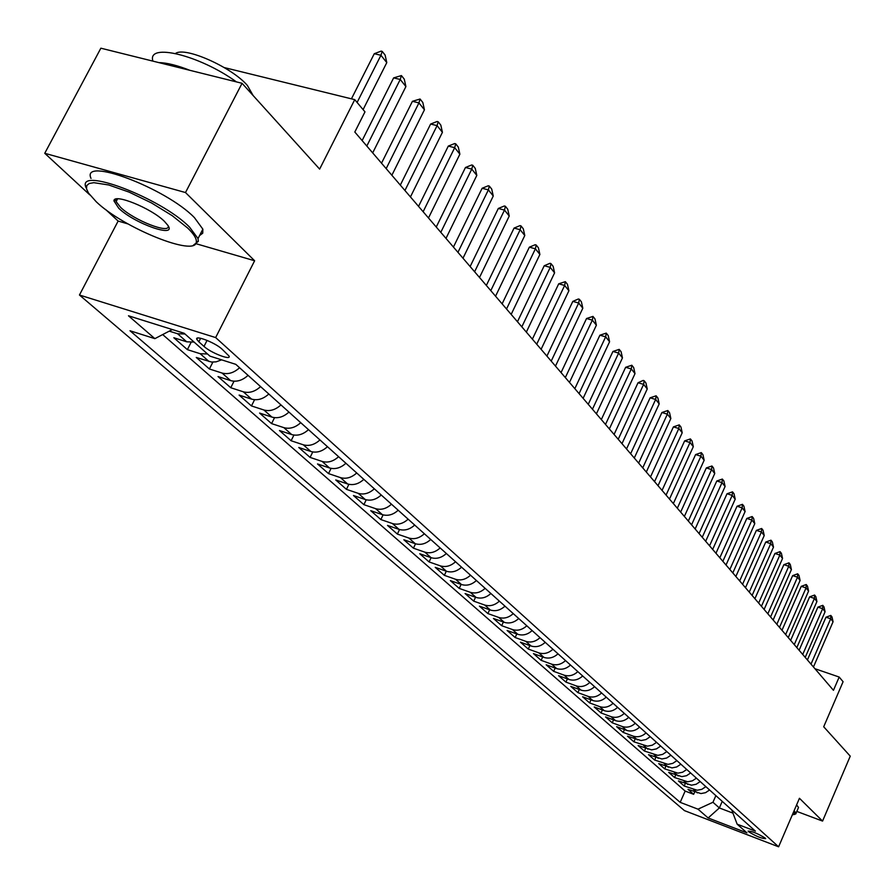 <?xml version="1.0" encoding="UTF-8"?>
<svg xmlns="http://www.w3.org/2000/svg" width="895" height="895" viewBox="0 0 895 895"><rect width="100%" height="100%" fill="white"/><g stroke="black" fill="none" stroke-linecap="round" stroke-linejoin="round"><path stroke-width="1.34" d="M765.203 838.078C757.729 833.502 752.035 831.175 748.119 831.119L748.578 831.701C756.04 836.277 761.734 838.593 765.65 838.66L765.203 838.078M79.454 295.014L684.451 810.624L778.605 846.804L215.65 337.572L79.454 295.014L118.14 221.054L127.951 223.918M196.732 243.91L254.627 260.758L185.5 192.548L44.75 153.291L89.746 194.841M105.599 209.475L118.14 221.054M44.75 153.291L100.866 48.196L242.064 83.291L319.638 169.11L354.744 99.647L224.209 67.561M796.807 811.418L822.561 821.084L850.25 756.152L823.702 726.774L843.09 681.71L839.174 677.045L814.942 668.722M185.5 192.548L242.064 83.291M194.092 342.069L186.708 341.812L173.831 337.739L187.379 349.643L191.06 342.416M221.624 359.846L216.087 361.848L211.544 362.05L196.262 357.452L209.396 368.986L212.865 362.128M248.06 375.352C242.444 380.453 236.638 382.199 230.63 380.61L218.022 376.549L230.753 387.736L234.031 381.225M268.813 394.001C263.287 399.013 257.547 400.725 251.607 399.136L239.11 395.087L251.473 405.938L254.583 399.729M288.94 412.092C283.502 417.025 277.842 418.703 271.957 417.115L259.584 413.065L271.577 423.603L274.53 417.663M308.484 429.645C303.125 434.511 297.532 436.156 291.703 434.567L279.464 430.517L291.11 440.754L293.918 435.071M327.469 446.694C322.178 451.494 316.651 453.094 310.889 451.505L298.762 447.478L310.084 457.412L312.758 451.964M345.906 463.263C340.693 467.984 335.233 469.551 329.528 467.973L317.512 463.946L328.521 473.6L331.072 468.376M363.817 479.362C358.682 484.016 353.29 485.56 347.64 483.971L335.748 479.955L346.443 489.352L348.893 484.318M381.248 495.013C376.168 499.6 370.843 501.111 365.25 499.522L353.469 495.528L363.873 504.657L366.223 499.813M398.185 510.239C393.185 514.77 387.915 516.236 382.378 514.659L370.72 510.676L380.845 519.559L383.094 514.882M414.676 525.052C409.742 529.516 404.529 530.959 399.047 529.381L387.501 525.41L397.358 534.069L399.528 529.538M430.73 539.472C425.852 543.88 420.706 545.29 415.28 543.712L403.835 539.763L413.434 548.188L415.526 543.802M446.359 553.513C441.548 557.853 436.458 559.241 431.077 557.674L419.744 553.736L429.097 561.937L431.11 557.686M461.574 567.184C456.83 571.48 451.796 572.834 446.471 571.267L435.238 567.34L444.356 575.34L446.303 571.211M476.408 580.508C471.721 584.748 466.742 586.08 461.473 584.524L450.353 580.609L459.224 588.407L461.115 584.401M490.874 593.497C486.242 597.681 481.32 598.99 476.095 597.435L465.076 593.542L473.723 601.149L475.558 597.245M504.97 606.161C500.394 610.289 495.528 611.587 490.348 610.032L479.429 606.15L487.876 613.567L489.643 609.786M518.72 618.512C514.2 622.596 509.378 623.86 504.254 622.316L493.436 618.456L501.67 625.694L503.393 622.003M532.133 630.572C527.67 634.6 522.904 635.842 517.825 634.298L507.096 630.46L515.14 637.52L516.807 633.94M545.223 642.33C540.815 646.313 536.094 647.532 531.059 646L520.442 642.174L528.285 649.065L529.896 645.575M558.01 653.809C553.647 657.747 548.982 658.944 543.992 657.422L533.465 653.607L541.128 660.342L542.694 656.952M570.484 665.03C566.188 668.912 561.557 670.098 556.612 668.565L546.185 664.784L553.669 671.351L555.18 668.05M582.679 675.982C578.427 679.82 573.852 680.983 568.952 679.462L558.603 675.691L565.92 682.113L567.396 678.891M594.593 686.678C590.387 690.47 585.856 691.622 581 690.112L570.741 686.353L577.89 692.629L579.322 689.497M606.228 697.138C602.078 700.886 597.591 702.016 592.77 700.505L582.611 696.769L589.604 702.911L590.991 699.856M617.606 707.363C613.5 711.066 609.059 712.174 604.282 710.675L594.213 706.96L601.048 712.968L602.391 709.981M628.737 717.354C624.676 721.023 620.269 722.12 615.547 720.62L605.557 716.929L612.236 722.802L613.556 719.882M639.623 727.132C635.595 730.768 631.243 731.83 626.556 730.354L616.644 726.673L623.188 732.412L624.464 729.57M650.273 736.697L645.977 739.561L641.1 740.545L627.507 736.205L633.906 741.832L635.148 739.057M660.689 746.061L656.438 748.891L651.605 749.865L638.124 745.535L644.389 751.039L645.608 748.332M670.881 755.223L666.685 758.02L661.897 758.971L648.528 754.675L654.659 760.056L655.834 757.416M680.871 764.196L676.709 766.959L671.966 767.899L658.709 763.614L664.716 768.883L665.858 766.299M690.638 772.978L686.521 775.708L681.822 776.636L668.677 772.363L674.562 777.531L675.68 775.014M700.214 781.57L696.131 784.277L691.477 785.183L678.444 780.943L684.205 786.011L685.29 783.539M354.744 99.647L364.981 111.853L354.812 132.035L833.458 690.313L839.174 677.045M198.847 341.823L204.004 346.421C210.862 352.865 231.324 360.774 229.064 356.087L222.027 349.128C215.192 342.628 194.416 334.607 196.822 339.373L198.847 341.823L200.648 338.276M731.718 809.874L737.133 824.161L755.391 831.142L235.799 364.343L209.933 356.132L184.169 333.264L128.466 315.778L154.869 338.646L129.999 330.758L680.178 802.356L697.988 809.169L712.957 802.267L719.356 807.95L732.949 813.13M737.133 824.161L746.956 832.865L708.146 817.974L697.988 809.169M185.008 334.003L177.579 333.745L169.267 331.139M162.689 334.562L685.156 791.079L693.659 794.312L694.721 791.896M709.59 789.994L705.551 792.679L700.942 793.574L688.009 789.345L693.659 794.312M705.864 786.649L701.814 789.334L697.183 790.24L684.205 786.011M696.411 778.158L692.316 780.876L687.64 781.782L674.562 777.531M686.756 769.487L682.616 772.228L677.907 773.157L664.716 768.883M676.9 760.627L672.716 763.401L667.961 764.352L654.659 760.056M666.831 751.576L662.613 754.395L657.803 755.346L644.389 751.039M656.55 742.347L652.287 745.188L647.432 746.161L633.906 741.832M646.033 732.904C642.039 736.507 637.71 737.569 633.045 736.082L623.188 732.412M635.293 723.25C631.255 726.897 626.88 727.971 622.182 726.483L612.236 722.802M624.318 713.382C620.235 717.074 615.816 718.17 611.072 716.671L601.048 712.968M613.086 703.302C608.958 707.028 604.505 708.135 599.717 706.636L589.604 702.911M601.608 692.987C597.435 696.757 592.926 697.887 588.093 696.377L577.89 692.629M589.861 682.426C585.632 686.241 581.09 687.394 576.212 685.883L565.92 682.113M577.834 671.63C573.561 675.49 568.963 676.654 564.051 675.132L553.669 671.351M565.528 660.577C561.21 664.482 556.567 665.667 551.6 664.135L541.128 660.342M552.931 649.255C548.557 653.205 543.869 654.413 538.857 652.88L528.285 649.065M540.032 637.665C535.602 641.659 530.858 642.89 525.801 641.357L515.14 637.52M526.808 625.784C522.322 629.834 517.534 631.087 512.432 629.543L501.67 625.694M513.26 613.612C508.718 617.707 503.885 618.982 498.728 617.438L487.876 613.567M499.376 601.138C494.778 605.288 489.889 606.586 484.687 605.031L473.723 601.149M485.135 588.339C480.481 592.546 475.536 593.866 470.289 592.311L459.224 588.407M470.524 575.216C465.814 579.479 460.813 580.821 455.521 579.266L444.356 575.34M455.533 561.758C450.767 566.076 445.71 567.441 440.362 565.875L429.097 561.937M440.15 547.941C435.317 552.304 430.204 553.714 424.812 552.137L413.434 548.188M424.364 533.744C419.464 538.175 414.284 539.607 408.836 538.029L397.358 534.069M408.131 519.167C403.175 523.664 397.939 525.119 392.435 523.541L380.845 519.559M391.462 504.198C386.439 508.752 381.147 510.239 375.587 508.651L363.873 504.657M374.334 488.804C369.232 493.425 363.873 494.935 358.257 493.358L346.443 489.352M356.713 472.974C351.545 477.661 346.119 479.205 340.458 477.617L328.521 473.6M338.59 456.696C333.343 461.451 327.861 463.028 322.133 461.44L310.084 457.412M319.94 439.937C314.626 444.759 309.066 446.381 303.282 444.793L291.11 440.754M300.742 422.686C295.339 427.586 289.723 429.231 283.872 427.642L271.577 423.603M280.963 404.92C275.481 409.888 269.798 411.577 263.891 409.988L251.473 405.938M260.579 386.606C255.019 391.652 249.257 393.386 243.295 391.797L230.753 387.736M239.58 367.733C233.931 372.857 228.091 374.636 222.061 373.047L209.396 368.986M207.506 353.984L200.178 353.704L187.379 349.643M254.627 260.758L215.65 337.572M822.561 821.084L799.448 798.284L778.605 846.804M722.231 801.361L719.356 807.95L708.146 817.974M715.866 795.633L712.957 802.267M172.31 329.539L154.869 338.646M685.156 791.079L680.178 802.356M357.105 102.455L380.934 55.277L374.267 53.722L381.08 51.127L382.187 51.384L385.107 55.065L386.785 62.616L363.101 109.604M351.444 98.83L374.267 53.722M386.785 62.616L380.934 55.277L382.187 51.384M187.726 228.08L172.22 215.673L151.535 202.964L129.115 192.123L108.742 184.974L93.841 182.681L89.231 183.486L86.759 185.556L86.502 188.767L88.437 192.984L96.235 201.767C123.286 227.901 196.039 257.279 196.318 241.974C196.743 238.708 193.879 234.087 187.726 228.08M86.065 187.726C75.706 165.609 160.899 197.773 189.539 227.117L198.03 238.562L198.321 241.359L193.398 245.208M164.456 221.389L167.936 225.428C177.165 238.618 134.373 223.582 118.722 208.233L113.945 200.905C113.52 192.928 151.434 208.266 164.456 221.389M117.01 198.88L116.137 201.632L120.501 207.282C133.679 220.237 170.218 234.546 168.226 225.92M152.911 61.128C146.746 42.378 199.495 55.087 236.414 81.881M254.337 96.873L257.245 100.072M158.784 62.594C166.828 62.751 177.199 65.335 189.885 70.325M175.554 53.465C184.851 46.305 232.006 67.304 247.4 85.484L253.117 95.519M90.999 178.396C80.763 156.066 165.922 188.107 194.428 217.63L202.863 229.165L202.74 233.181L199.574 235.564M794.122 810.691L796.024 813.242L794.659 814.45M827.875 731.405L828.859 732.479M796.606 804.885L798.508 807.469L798.116 808.364M792.299 814.92L794.827 814.215L793.641 811.799M366.816 146.042L400.233 79.465L393.632 77.887L401.419 75.572L404.26 79.14L405.905 86.569L372.689 152.888M362.128 140.571L393.632 77.887M405.905 86.569L400.233 79.465L401.419 75.572M386.17 168.618L418.938 102.903L412.416 101.314L420.068 99.021L422.82 102.477L424.443 109.794L391.865 175.252M381.516 163.192L412.416 101.314M424.443 109.794L418.938 102.903L420.068 99.021M404.932 190.501L437.084 125.636L430.629 124.036L437.084 121.496L438.158 121.765L440.821 125.11L442.421 132.315L410.447 196.934M400.311 185.108L430.629 124.036M442.421 132.315L437.084 125.636L438.158 121.765M423.134 211.723L454.694 147.686L448.305 146.086L454.649 143.558L455.712 143.826L458.296 147.082L459.873 154.175L428.492 217.966M418.547 206.376L448.305 146.086M459.873 154.175L454.694 147.686L455.712 143.826M440.799 232.331L471.777 169.099L465.467 167.488L471.687 164.982L472.739 165.251L475.256 168.405L476.811 175.398L445.99 238.394M436.245 227.028L465.467 167.488M476.811 175.398L471.777 169.099L472.739 165.251M457.949 252.334L488.379 189.885L482.125 188.274L488.245 185.78L489.285 186.048L491.735 189.113L493.257 196.016L462.995 258.219M453.429 247.065L482.125 188.274M493.257 196.016L488.379 189.885L489.285 186.048M474.607 271.767L504.5 210.09L498.314 208.468L504.332 205.984L505.362 206.253L507.733 209.24L509.244 216.042L479.507 277.484M470.121 266.542L498.314 208.468M509.244 216.042L504.5 210.09L505.362 206.253M490.796 290.64L520.163 229.724L514.054 228.091L519.973 225.629L520.991 225.898L523.295 228.807L524.783 235.508L495.561 296.2M486.343 285.46L514.054 228.091M524.783 235.508L520.163 229.724L520.991 225.898M506.525 308.999L535.4 248.81L529.348 247.177L535.176 244.738L536.183 245.006L538.421 247.826L539.886 254.437L511.168 314.402M502.117 303.853L529.348 247.177M539.886 254.437L535.4 248.81L536.183 245.006M521.83 326.843L550.224 267.381L544.227 265.737L549.966 263.309L550.962 263.589L553.144 266.33L554.587 272.852L526.338 332.112M517.455 321.741L544.227 265.737M554.587 272.852L550.224 267.381L550.962 263.589M536.72 344.217L564.644 285.449L558.715 283.804L565.338 281.668L567.464 284.341L568.896 290.774L541.106 349.33M532.38 339.149L558.715 283.804M568.896 290.774L564.644 285.449L565.338 281.668M551.208 361.121L578.673 303.025L572.811 301.391L578.36 298.997L579.345 299.266L581.414 301.872L582.813 308.216L555.482 366.1M546.912 356.098L572.811 301.391M582.813 308.216L578.673 303.025L579.345 299.266M565.327 377.578L592.345 320.153L586.538 318.519L592.971 316.405L594.985 318.944L596.383 325.209L569.477 382.422M561.053 372.589L586.538 318.519M596.383 325.209L592.345 320.153L592.971 316.405M579.065 393.599L605.658 336.833L599.907 335.2L606.251 333.108L608.22 335.58L609.584 341.756L583.115 398.331M574.825 388.654L599.907 335.2M609.584 341.756L605.658 336.833L606.251 333.108M592.456 409.216L618.635 353.089L612.941 351.455L619.195 349.374L621.108 351.78L622.461 357.888L596.406 413.826M588.25 404.316L612.941 351.455M622.461 357.888L618.635 353.089L619.195 349.374M605.501 424.443L631.288 368.941L625.639 367.297L631.814 365.238L633.682 367.588L635.014 373.618L609.35 428.929M601.328 419.565L625.639 367.297M635.014 373.618L631.288 368.941L631.814 365.238M618.221 439.277L643.617 384.391L638.034 382.747L643.181 380.431L644.12 380.711L645.933 382.993L647.253 388.945L621.98 443.651M614.082 434.444L638.034 382.747M647.253 388.945L643.617 384.391L644.12 380.711M630.628 453.743L655.643 399.461L650.117 397.816L656.113 395.791L657.892 398.029L659.19 403.902L634.287 458.016M626.522 448.954L650.117 397.816M659.19 403.902L655.643 399.461L656.113 395.791M642.733 467.861L667.379 414.161L661.897 412.528L667.827 410.514L669.549 412.696L670.847 418.502L646.302 472.034M638.661 463.107L661.897 412.528M670.847 418.502L667.379 414.161L667.827 410.514M654.547 481.644L678.835 428.504L673.409 426.881L679.249 424.879L680.938 427.004L682.214 432.744L658.026 485.705M650.497 476.923L673.409 426.881M682.214 432.744L678.835 428.504L679.249 424.879M666.07 495.092L690.011 442.522L684.641 440.888L690.403 438.908L692.059 440.989L693.312 446.65L669.482 499.063M662.054 490.404L684.641 440.888M693.312 446.65L690.011 442.522L690.403 438.908M677.325 508.215L700.93 456.193L695.605 454.57L701.3 452.613L702.911 454.638L704.152 460.243L680.659 512.097M673.342 503.572L695.605 454.57M704.152 460.243L700.93 456.193L701.3 452.613M688.322 521.035L711.592 469.562L706.323 467.94L711.95 465.993L713.516 467.973L714.747 473.511L691.566 524.828M684.373 516.426L706.323 467.94M714.747 473.511L711.592 469.562L711.95 465.993M699.062 533.565L722.019 482.618L716.794 480.995L722.343 479.06L723.887 480.995L725.095 486.477L702.239 537.269M695.146 528.99L716.794 480.995M725.095 486.477L722.019 482.618L722.343 479.06M709.556 545.816L732.199 495.382L727.02 493.76L732.513 491.847L734.012 493.738L735.209 499.153L712.666 549.429M705.674 541.274L727.02 493.76M735.209 499.153L732.199 495.382L732.513 491.847M719.826 557.775L742.156 507.857L737.032 506.246L742.447 504.332L743.913 506.19L745.099 511.537L722.858 561.322M715.955 553.278L737.032 506.246M745.099 511.537L742.156 507.857L742.447 504.332M729.85 569.477L751.901 520.051L746.81 518.44L752.158 516.549L753.601 518.362L754.776 523.653L732.815 572.934M726.024 565.014L746.81 518.44M754.776 523.653L751.901 520.051L752.158 516.549M739.662 580.922L761.421 531.977L756.376 530.377L761.667 528.497L763.077 530.276L764.229 535.512L742.57 584.312M735.858 576.481L756.376 530.377M764.229 535.512L761.421 531.977L761.667 528.497M749.26 592.121L770.729 543.657L765.74 542.057L770.964 540.188L772.34 541.922L773.493 547.102L752.102 595.432M745.479 587.713L765.74 542.057M773.493 547.102L770.729 543.657L770.964 540.188M758.647 603.073L779.847 555.068L774.902 553.479L780.06 551.633L781.413 553.334L782.543 558.446L761.432 606.307M754.899 598.699L774.902 553.479M782.543 558.446L779.847 555.068L780.06 551.633M767.843 613.791L788.775 566.255L783.863 564.667L788.965 562.832L790.285 564.488L791.415 569.556L770.561 616.957M764.117 609.45L783.863 564.667M791.415 569.556L788.775 566.255L788.965 562.832M776.838 624.285L797.512 577.197L792.646 575.619L797.691 573.796L798.978 575.418L800.096 580.43L779.5 627.384M773.146 619.978L792.646 575.619M800.096 580.43L797.512 577.197L797.691 573.796M785.642 634.555L806.059 587.914L801.238 586.337L806.227 584.524L807.491 586.124L808.588 591.08L788.249 637.598M781.984 630.281L801.238 586.337M808.588 591.08L806.059 587.914L806.227 584.524M794.268 644.613L814.439 598.408L809.651 596.842L814.595 595.041L815.826 596.607L816.922 601.518L796.83 647.588M790.632 640.372L809.651 596.842M816.922 601.518L814.439 598.408L814.595 595.041M802.725 654.469L822.65 608.689L817.907 607.123L822.785 605.344L823.993 606.877L825.078 611.732L805.22 657.389M799.112 650.262L817.907 607.123M825.078 611.732L822.65 608.689L822.785 605.344M811.004 664.124L830.683 618.769L825.984 617.203L830.817 615.436L832.003 616.935L833.066 621.745L813.454 666.988M807.413 659.939L825.984 617.203M833.066 621.745L830.683 618.769L830.817 615.436M186.708 341.812L177.579 333.745M697.362 792.892L693.58 789.558M687.863 784.512L684.015 781.111M678.175 775.954L674.248 772.474M668.285 767.216L664.269 763.67M658.183 758.289L654.088 754.664M647.868 749.182L643.684 745.479M637.329 739.863L633.045 736.082M626.556 730.354L622.182 726.483M615.547 720.62L611.072 716.671M604.282 710.675L599.717 706.636M592.77 700.505L588.093 696.377M581 690.112L576.212 685.883M568.952 679.462L564.051 675.132M556.612 668.565L551.6 664.135M543.992 657.422L538.857 652.88M531.059 646L525.801 641.357M517.825 634.298L512.432 629.543M504.254 622.316L498.728 617.438M490.348 610.032L484.687 605.031M476.095 597.435L470.289 592.311M461.473 584.524L455.521 579.266M446.471 571.267L440.362 565.875M431.077 557.674L424.812 552.137M415.28 543.712L408.836 538.029M399.047 529.381L392.435 523.541M382.378 514.659L375.587 508.651M365.25 499.522L358.257 493.358M347.64 483.971L340.458 477.617M329.528 467.973L322.133 461.44M310.889 451.505L303.282 444.793M291.703 434.567L283.872 427.642M271.957 417.115L263.891 409.988M251.607 399.136L243.295 391.797M230.63 380.61L222.061 373.047M209.016 361.513L200.178 353.704M207.069 340.38L204.004 346.421M197.471 338.086L196.822 339.373M202.863 229.165L198.03 238.562M116.137 201.632L117.603 198.847M115.97 200.312L113.945 200.905M196.318 241.974L198.321 241.359M798.508 807.469L796.024 813.242M794.827 814.215L795.968 813.779"/></g></svg>
